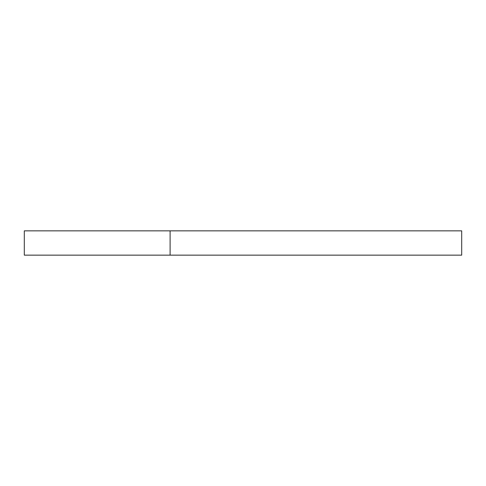 <?xml version="1.0" encoding="UTF-8"?>
<svg xmlns="http://www.w3.org/2000/svg" width="486" height="486" viewBox="0 0 486 486"><rect width="100%" height="100%" fill="white"/><g stroke="black" fill="none" stroke-linecap="round" stroke-linejoin="round"><path stroke-width="0.73" d="M170.1 230.85L24.3 230.85L24.3 255.15L461.7 255.15L461.7 230.85L170.1 230.85L170.1 255.15"/></g></svg>
